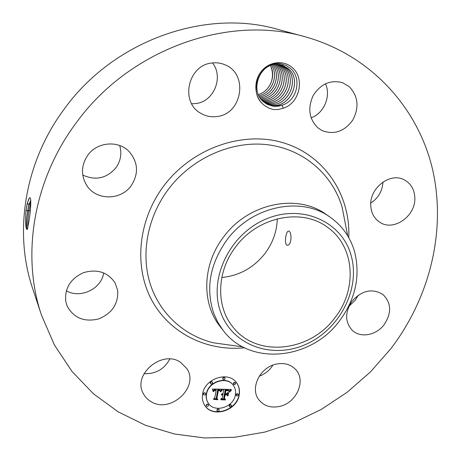 <?xml version="1.0" encoding="UTF-8"?>
<svg xmlns="http://www.w3.org/2000/svg" width="461" height="461" viewBox="0 0 461 461"><rect width="100%" height="100%" fill="white"/><g stroke="black" fill="none" stroke-linecap="round" stroke-linejoin="round"><path stroke-width="0.69" d="M75.76 123.444C129.155 49.033 228.143 14.279 304.969 36.736C371.33 55.136 418.288 108.289 432.591 169.515C446.582 231.07 429.635 297.967 390.692 348.896L370.321 372.05L347.093 392.323L321.444 409.322L293.824 422.691L264.752 432.095L234.764 437.259L204.454 437.95L174.471 433.997L145.503 425.301L118.264 411.875L93.514 393.838L71.997 371.433L54.45 345.064L41.542 315.295C21.235 255.947 33.042 180.839 75.76 123.444M41.542 315.295L32.662 288.563C13.565 232.667 24.421 162.664 63.97 109.413C113.4 40.395 205.41 8.281 277.781 29.36L304.969 36.736M169.792 359.01C164.237 369.244 155.651 374.13 144.028 373.664M103.696 272.877C101.599 288.822 80.433 299.062 66.303 290.764M119.687 145.509C122.004 153.49 120.742 160.918 115.901 167.804C106.6 178.453 95.548 180.862 82.738 175.03M212.515 62.927C223.839 77.171 213.95 101.414 196.19 103.512L191.701 103.783M325.454 83.741C331.292 96.153 323.927 113.446 311.083 117.832M382.958 182.026C382.394 191.033 378.337 198.04 370.8 203.053M358.272 295.213L355.229 300.342L349.006 306.156M272.883 365.106C269.633 370.373 265.104 374.055 259.289 376.147M29.395 218.716L29.395 218.687C30.899 208.032 31.642 194.386 29.101 198.38L27.32 203.099L25.868 211.386C25.286 224.276 25.81 230.212 27.43 229.198L29.395 218.716M291.882 67.3C305.297 77.788 299.806 103.218 283.342 108.168L281.982 105.35L283.624 104.687C297.506 99.42 301.863 77.805 290.418 68.337L286.264 65.531L281.481 63.941C261.364 58.95 246.376 91.532 263.767 104.866L264.556 105.5L263.761 104.889C254.622 97.634 253.124 82.156 260.793 72.02C268.325 61.768 283.014 59.625 291.882 67.3M283.342 108.168L278.473 109.47L273.482 109.585L268.763 108.099L264.556 105.5M150.833 401.519C147.48 399.526 144.944 396.823 143.221 393.417C132.359 374.407 162.312 349.473 180.493 362.271L186.78 368.5C199.74 387.044 170.236 414.209 150.833 401.519M117.676 290.424C118.448 304.024 111.988 313.561 98.297 319.029C83.902 322.274 73.489 317.865 67.047 305.816L65.721 301.2C64.621 288.125 70.556 278.605 83.539 272.647C97.196 268.769 107.684 272.134 114.996 282.737L117.676 290.424M131.172 185.725C120.943 200.495 96.43 200.702 86.875 185.662C80.761 175.572 81.061 165.424 87.786 155.224C97.208 141.74 118.638 140.109 129.287 151.732C138.202 162.451 138.83 173.78 131.172 185.725M217.373 116.477C211.23 117.411 205.52 116.247 200.258 112.997C180.084 101.702 188.036 65.347 211.628 63.042C216.261 62.391 220.692 62.967 224.922 64.765C248.6 73.766 242.353 113.729 217.373 116.477M318.027 127.945C309.101 119.197 307.458 108.439 313.105 95.681C320.602 83.919 330.393 79.586 342.471 82.669L349.173 86.582C358.185 96.13 359.396 107.28 352.803 120.027C344.407 131.541 334.185 135.061 322.124 130.59L318.027 127.945M370.777 206.027C369.071 188.215 390.283 171.803 404.383 179.917C410.826 183.49 414.306 189.292 414.808 197.32C416.231 215.783 393.734 231.889 379.789 222.242C374.338 218.647 371.33 213.241 370.777 206.027M352.043 301.171C361.989 290.326 372.269 288.085 382.878 294.441C391.389 302.814 391.827 312.863 384.192 324.602C376.297 335.331 360.588 338.305 352.377 330.422C344.863 322.095 344.753 312.345 352.043 301.171M275.937 364.167C284.16 362.479 290.793 364.323 295.829 369.705C306.242 380.694 296.544 402.787 279.936 406.348C271.028 408.267 264.009 406.083 258.875 399.796C249.741 388.554 259.756 367.434 275.937 364.167M202.615 394.028C204.672 378.25 228.961 370.609 236.775 383.068C239.178 386.56 239.985 390.542 239.196 395.019C236.96 411.068 211.876 418.438 204.517 404.971C202.575 401.715 201.935 398.068 202.615 394.028M270.814 66.424C273.154 72.221 273.033 78.105 270.457 84.069M25.868 211.386L27.441 202.984L29.274 198.149M30.76 200.368L28.916 204.73L27.672 210.965C26.265 221.885 26.098 228.057 27.164 229.474L27.36 229.313M204.442 404.839C211.899 418.156 236.798 410.734 239.023 394.772C239.801 390.352 239.023 386.41 236.683 382.947M277.286 218.825C276.894 231.428 272.82 242.947 265.063 253.383C253.792 267.691 239.374 275.73 221.804 277.493M30.766 200.431L28.985 204.736L27.741 210.971C26.456 220.589 26.202 226.703 26.986 229.319L27.153 229.474M27.764 228.351C27.591 223.585 28.012 217.644 29.026 210.521L30.812 201.953M281.982 105.35L273.148 106.203L267.611 104.497L264.159 102.296C248.375 90.967 260.448 60.887 279.452 64.569L282.806 65.422L288.085 68.51C302.894 80.007 290.182 108.808 271.149 105.223L266.637 103.984L270.884 105.177C290.107 108.957 302.912 80.041 288.056 68.499L282.777 65.41M267.582 104.486L272.877 106.151L275.188 106.364L279.095 106.07L283.624 104.687M223.049 330.283L219.995 326.342C201.399 303.182 202.304 264.631 223.476 237.127C248.006 203.226 297.103 193.153 325.956 214.29L330.064 217.119C300.998 195.816 251.447 206.032 226.656 240.273C209.882 264.182 205.56 288.5 213.685 313.232L217.742 322.187L223.049 330.283C249.827 366.599 311.4 359.851 339.717 320.614C355.662 298.797 360.588 275.741 354.509 251.429C350.302 237.115 342.154 225.677 330.064 217.119M233.416 385.459L233.329 385.338C227.21 375.444 208.02 381.431 206.384 393.884C205.842 397.1 206.355 399.998 207.923 402.586L208.003 402.712M224.835 377.836L224.161 377.329L223.222 377.542L222.68 378.354L222.917 379.184M238.135 394.167L237.478 393.671L236.551 393.89L236.015 394.691L236.251 395.515M235.496 382.861L234.828 382.365L233.9 382.584L233.364 383.385L233.606 384.226M219.027 409.512L218.37 408.982L217.419 409.184L216.866 409.996L217.079 410.786M231.336 405.156L230.679 404.643L229.739 404.856L229.198 405.663L229.422 406.469M205.491 393.319L205.422 393.181C204.551 392.49 203.843 392.697 203.295 393.798L203.508 394.593M212.354 382.157L211.685 381.627L210.729 381.835L210.176 382.653L210.4 383.471M208.303 404.654L207.646 404.113L206.678 404.314L206.119 405.133L206.326 405.916M270.417 65.589C276.329 75.95 269.996 91.37 258.385 94.54C269.967 91.347 276.295 75.944 270.4 65.595M334.997 317.629C310.23 351.91 256.754 358.082 232.978 327.062C215.846 306.565 216.474 271.765 235.577 247.015C257.63 216.566 301.886 207.738 327.402 227.215C354.884 246.197 357.563 289.249 334.997 317.629M288.073 245.119C292.044 243.927 291.698 230.765 288.563 231.099L288.004 231.266C285.486 232.713 284.137 245.563 287.445 245.252L288.073 245.119M235.364 394.916C233.618 407.541 213.921 413.367 208.084 402.839C206.516 400.257 206.004 397.353 206.545 394.138C208.182 381.679 227.382 375.686 233.502 385.58C235.358 388.312 235.98 391.424 235.364 394.916M225.072 378.671L224.691 379.357L223.775 379.714L222.991 379.317L222.847 378.596L223.389 377.784L224.144 377.553L224.928 377.951L225.072 378.671M238.377 394.996L237.098 396.034L236.326 395.647L236.188 394.939L237.467 393.901L238.239 394.288L238.377 394.996M235.738 383.702L234.459 384.745L233.681 384.359L233.537 383.633L234.816 382.595L235.594 382.976L235.738 383.702M219.24 410.302L218.848 410.987L217.92 411.339L217.258 411.062L217.033 410.255L217.58 409.443L218.347 409.218L219.01 409.495L219.24 410.302M231.56 405.968L230.264 407.005L229.607 406.74L229.371 405.916L230.661 404.879L231.434 405.277L231.56 405.968M203.457 394.051C204.004 392.945 204.707 392.743 205.577 393.435L205.704 394.115C205.157 395.221 204.448 395.423 203.578 394.725L203.457 394.051M210.337 382.901L210.89 382.083L211.657 381.852L212.446 382.273L212.579 382.976L212.025 383.794L211.259 384.025L210.47 383.604L210.337 382.901M206.28 405.392L206.672 404.7L207.617 404.349L208.286 404.637L208.51 405.444C207.963 406.544 207.26 406.746 206.395 406.055L206.28 405.392M351.052 255.198C341.86 221.729 302.22 203.543 265.991 219.061C229.59 234.073 208.216 279.153 220.75 312.449C232.747 345.992 273.056 359.62 306.467 344.067C340.051 328.981 360.767 288.471 351.052 255.198M222.018 389.228L220.421 391.545L219.811 390.11L217.915 389.81L216.278 398.206L217.073 399.07L213.408 398.978L214.699 398.102L216.105 390.392L214.382 390.588L213.472 391.735L214.29 390.421L216.053 390.185L216.209 389.81L214.1 389.96L213.109 391.47L212.383 389.026L222.018 389.228M222.433 389.729L220.658 391.885L222.433 389.729M220.07 390.876L218.353 390.455L216.918 398.246L217.926 399.733L213.685 399.416L217.523 399.508L216.664 398.304L218.145 390.231L219.592 390.363L220.07 390.876L219.868 390.53M222.755 389.245L231.03 389.487L229.29 391.769L228.293 390.26L225.308 389.971L224.64 393.59L225.129 393.602L225.717 390.409L227.861 390.513L228.887 391.291L227.936 390.726L225.878 390.623L225.325 393.608L226.53 393.642L228.045 392.374L227.446 395.607L226.345 394.288L224.519 394.241L223.798 398.131L224.634 399.157L220.721 399.059L222.208 398.085L222.819 394.766L221.539 395.019L222.922 394.195L221.263 394.599L221.977 393.838L223.043 393.544L223.648 390.277L222.755 389.245M231.543 389.977L229.526 392.19L231.543 389.977M228.575 392.657L227.953 395.993L228.575 392.657M226.72 394.95L225.083 394.904L224.472 398.206L225.562 399.923L220.952 399.808L225.158 399.704L224.259 398.292L224.928 394.691L226.72 394.95M258.932 95.738C271.817 93.226 278.882 75.869 271.644 65.168M258.921 95.727C271.788 93.208 278.847 75.869 271.627 65.174M281.746 65.07L285.964 67.732C300.814 79.24 287.912 108.053 268.907 104.209L265.686 103.408M281.763 65.076L285.993 67.744C300.745 79.183 288.113 107.828 269.172 104.261L265.697 103.414M212.965 391.153L214.071 389.654L216.209 389.81M213.766 398.736L216.837 398.817M216.278 398.206L217.748 389.557L219.229 389.654L220.024 390.34M220.3 391.205L221.666 389.217M216.67 398.287L217.523 399.508M216.918 398.246L218.18 390.231M219.096 390.265L219.793 390.548M222.801 389.251L223.648 390.277M221.591 394.149L222.922 394.195M221.09 398.817L224.426 398.903M223.798 398.131L224.351 393.988L226.172 394.04L227.273 395.354L227.786 392.588M228.086 390.576L228.668 390.922M224.64 393.59L225.141 389.718L227.849 389.92L228.852 390.755M229.175 391.429L230.517 389.591L230.794 389.724M225.129 399.664L224.317 397.976M259.526 96.856C273.655 95.127 281.464 75.771 272.843 64.851M259.514 96.839C273.621 95.104 281.429 75.765 272.826 64.851M264.787 102.786L266.954 103.258C285.872 107.085 298.682 78.428 283.901 66.972L280.686 64.799L283.93 66.983C298.619 78.364 286.068 106.86 267.219 103.304L264.798 102.791M260.154 97.876C275.459 97.046 284.045 75.639 274.001 64.621C284.08 75.633 275.488 97.075 260.16 97.888M279.625 64.592L281.884 66.228C296.515 77.557 284.045 105.903 265.282 102.359L265.023 102.313C283.849 106.128 296.579 77.615 281.855 66.217L279.608 64.592M275.177 64.465C286.736 75.471 277.315 99.069 260.84 98.856C277.286 99.046 286.696 75.471 275.159 64.465M278.536 64.459L279.867 65.485C294.435 76.757 282.046 104.958 263.375 101.426L263.104 101.385C281.85 105.177 294.498 76.814 279.839 65.474L278.519 64.454M276.312 64.39C289.433 75.27 279.13 101.126 261.56 99.76C279.107 101.097 289.393 75.276 276.295 64.39M277.43 64.39L277.868 64.747C292.038 75.713 280.645 103.189 262.315 100.602M277.418 64.39L277.839 64.736C291.997 75.696 280.634 103.16 262.303 100.59M244.549 347.796C207.185 351.559 169.925 333.631 151.842 300.33C133.823 267.092 137.856 220.75 163.534 186.284C192.093 147.779 243.713 130.14 284.46 143.152C325.339 156.049 350.712 195.856 348.752 237.611M27.672 210.965L26.006 210.233M28.916 204.73L27.32 203.099M231.635 345.335L213.558 342.823C184.365 335.781 159.875 313.878 150.24 283.988C140.749 254.092 147.243 217.713 168.029 189.742C191.643 158.065 231.768 140.346 267.651 144.737C303.586 149.18 332.312 174.373 342.056 206.949L345.566 224.853M30.265 211.08L29.026 210.521L27.741 210.971M30.789 203.75L30.432 203.33L28.985 204.736M271.149 105.223L271.206 105.817M231.658 345.335L242.745 346.874M347.727 235.865L345.571 224.876M30.737 200.46L30.466 200.794"/></g></svg>
